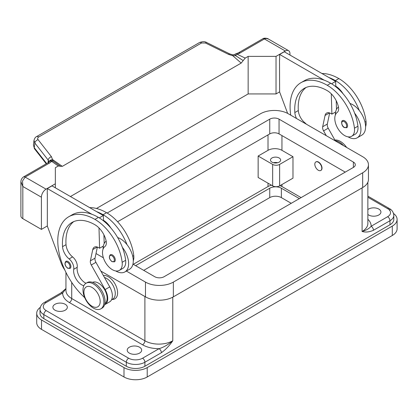 <?xml version="1.0" encoding="UTF-8"?>
<svg xmlns="http://www.w3.org/2000/svg" width="418" height="418" viewBox="0 0 418 418"><rect width="100%" height="100%" fill="white"/><g stroke="black" fill="none" stroke-linecap="round" stroke-linejoin="round"><path stroke-width="0.63" d="M107.144 213.034L269.751 119.151A6.568 3.793 180 0 1 279.046 119.151L353.377 162.064A6.568 3.793 180 0 1 355.305 164.749A6.568 3.793 180 0 1 353.377 167.43L164.06 276.732A6.568 3.793 180 0 1 154.77 276.732L132.945 264.134M345.247 172.127L279.046 133.901A6.568 3.793 0 0 0 269.751 133.901L117.61 221.744M103.199 246.96L102.499 246.557M144.978 296.561A19.709 11.38 180 0 1 144.894 296.514L100.874 271.099L145.474 296.853A19.709 11.38 0 0 0 173.35 296.853L362.672 187.546A19.709 11.38 0 0 0 368.446 179.5L368.446 164.749A19.709 11.38 180 0 1 362.672 172.796L173.35 282.098A19.709 11.38 180 0 1 145.474 282.098L126.377 271.073M96.453 208.472L260.461 113.785A19.709 11.38 180 0 1 288.336 113.785L362.672 156.703A19.709 11.38 180 0 1 368.446 164.749M103.377 257.791L96.004 253.538M367.866 209.57A7.226 4.175 180 0 1 378.818 209.073A7.226 4.175 180 0 1 380.934 212.025A7.226 4.175 180 0 1 376.472 215.881A7.226 4.175 180 0 1 368.592 214.977A7.226 4.175 180 0 1 367.866 214.481M129.329 353.111A7.226 4.175 180 0 1 127.213 350.164A7.226 4.175 180 0 1 131.675 346.308A7.226 4.175 180 0 1 139.555 347.212A7.226 4.175 180 0 1 141.671 350.164A7.226 4.175 180 0 1 137.209 354.015A7.226 4.175 180 0 1 129.329 353.111M54.998 310.198A7.226 4.175 180 0 1 52.882 307.246A7.226 4.175 180 0 1 57.344 303.39A7.226 4.175 180 0 1 65.218 304.294A7.226 4.175 180 0 1 67.335 307.246A7.226 4.175 180 0 1 62.872 311.102A7.226 4.175 180 0 1 54.998 310.198M367.866 197.254L387.643 208.671A9.854 5.69 180 0 1 387.643 216.717L371.147 226.242A3.287 1.897 60 0 1 372.788 227.977A3.287 1.897 60 0 1 373.473 230.266L389.968 220.741A13.141 7.587 0 0 0 393.813 215.38C393.5 212.213 391.99 209.925 389.283 208.509L389.283 208.509A3.287 1.897 -60 0 1 389.968 210.014M389.283 208.509L367.866 196.141L389.283 208.509A3.287 1.897 -60 0 0 387.643 208.671M61.023 292.866L44.527 302.386C41.79 303.849 40.28 306.138 39.997 309.257A13.141 7.587 0 0 0 43.848 314.623L126.309 362.234A13.141 7.587 0 0 0 144.894 362.234L161.39 352.708A3.287 1.897 -120 0 0 160.711 350.42A3.287 1.897 -120 0 0 159.07 348.685L142.575 358.21A9.854 5.69 180 0 1 128.634 358.21L46.168 310.6A9.854 5.69 180 0 1 46.168 302.554L62.663 293.028A3.287 1.897 -120 0 0 61.023 292.866L65.95 288.566M277.646 162.738A5.094 2.942 0 0 0 273.476 162.738M271.961 162.132A5.094 2.942 180 0 1 270.467 160.052A5.094 2.942 180 0 1 273.612 157.34A5.094 2.942 180 0 1 279.161 157.978A5.094 2.942 180 0 1 280.65 160.052A5.094 2.942 180 0 1 277.51 162.769A5.094 2.942 180 0 1 271.961 162.132M103.366 275.525A13.141 7.587 60 0 1 112.803 280.666A13.141 7.587 60 0 1 117.599 292.83A13.141 7.587 60 0 1 112.181 299.45M314.817 164.211A4.927 2.848 -120 0 0 316.969 169.17A4.927 2.848 -120 0 0 320.768 170.492A4.927 2.848 -120 0 0 321.787 168.235A4.927 2.848 -120 0 0 319.634 163.276A4.927 2.848 -120 0 0 315.841 161.954A4.927 2.848 -120 0 0 314.817 164.211M315.956 161.897A4.927 2.848 60 0 1 316.071 161.823A4.927 2.848 60 0 1 319.869 163.14A4.927 2.848 60 0 1 322.022 168.104A4.927 2.848 60 0 1 320.998 170.356A4.927 2.848 60 0 1 320.883 170.419M103.894 302.083A14.782 8.538 -120 0 0 97.441 287.203A14.782 8.538 -120 0 0 86.051 283.242A14.782 8.538 -120 0 0 82.989 290.014A14.782 8.538 -120 0 0 89.442 304.889A14.782 8.538 -120 0 0 100.832 308.85A14.782 8.538 -120 0 0 103.894 302.083M100.179 301.545A11.5 6.641 -120 0 0 92.049 287.464A11.5 6.641 -120 0 0 83.919 292.156A11.5 6.641 -120 0 0 92.049 306.237A11.5 6.641 -120 0 0 100.179 301.545M100.832 308.85L101.997 308.181A14.782 8.538 -120 0 0 105.059 301.409A14.782 8.538 -120 0 0 98.606 286.534A14.782 8.538 -120 0 0 87.21 282.573L86.051 283.242M83.83 285.755A11.5 6.641 60 0 1 73.73 269.286A8.214 4.744 -120 0 0 69.106 258.914A11.5 6.641 60 0 1 62.538 246.672A45.99 26.553 60 0 1 71.953 222.486A45.99 26.553 60 0 1 94.954 224.764A16.427 9.483 60 0 1 106.13 240.987A8.214 4.744 60 0 1 104.923 246.51A13.961 8.062 -120 0 0 102.603 254.269A13.961 8.062 -120 0 0 109.255 267.306A13.961 8.062 -120 0 0 119.355 270.383A13.961 8.062 -120 0 0 122.145 262.316A38.853 22.431 -120 0 0 94.954 219.398A52.563 30.347 -120 0 0 68.672 216.796A52.563 30.347 -120 0 0 84.723 297.668M104.85 303.672A12.321 7.111 -120 0 0 105.268 303.348A12.321 7.111 -120 0 0 104.364 289.219A12.321 7.111 -120 0 0 92.545 282.354M111.528 299.831L112.724 299.136A12.321 7.111 -120 0 0 113.398 298.656A12.321 7.111 -120 0 0 113.895 287.255A12.321 7.111 -120 0 0 104.479 277.5M119.355 270.383L122.84 268.372A13.961 8.062 -120 0 0 125.63 260.304A38.853 22.431 -120 0 0 122.364 247.341A18.068 10.434 60 0 1 128.634 263.659A18.068 10.434 60 0 1 124.893 271.93L129.538 269.244A18.068 10.434 -120 0 0 133.279 260.973A18.068 10.434 -120 0 0 127.015 244.661A38.853 22.431 -120 0 0 103.084 214.706A52.563 30.347 -120 0 0 96.537 211.597L51.978 185.869L47.333 188.555L91.892 214.277A52.563 30.347 -120 0 0 72.157 214.784L68.672 216.796M117.683 237.581A18.068 10.434 60 0 1 127.015 244.661M103.084 249.076A18.068 10.434 60 0 1 103.084 248.903A18.068 10.434 60 0 1 106.151 241.087M115.279 259.97A4.107 2.372 60 0 1 114.427 261.851L112.045 261.678C109.197 259.223 108.623 256.913 110.321 254.734A4.107 2.372 60 0 1 112.374 254.938A4.107 2.372 60 0 1 115.279 259.97M70.908 266.543A4.107 2.372 60 0 1 70.057 268.419L67.679 268.251C64.827 265.796 64.252 263.481 65.95 261.307A4.107 2.372 60 0 1 68.003 261.511A4.107 2.372 60 0 1 70.908 266.543M365.572 126.691A13.961 8.062 -120 0 0 366.053 121.497A38.853 22.431 -120 0 0 338.862 78.579A52.563 30.347 -120 0 0 321.959 73.516M296.508 118.503A11.5 6.641 60 0 1 294.836 112.557A45.99 26.553 60 0 1 304.252 88.37A45.99 26.553 60 0 1 327.247 90.649A16.427 9.483 60 0 1 338.423 106.872A8.214 4.744 60 0 1 337.216 112.395A13.961 8.062 -120 0 0 334.896 120.159A13.961 8.062 -120 0 0 341.548 133.196A13.961 8.062 -120 0 0 351.648 136.268L355.133 134.256A13.961 8.062 -120 0 0 357.923 126.189A38.853 22.431 -120 0 0 354.663 113.231A38.853 22.431 -120 0 0 330.732 83.271A52.563 30.347 -120 0 0 324.185 80.167L279.626 54.439L279.626 59.669M351.648 136.268A13.961 8.062 -120 0 0 354.443 128.201A38.853 22.431 -120 0 0 327.247 85.282A52.563 30.347 -120 0 0 300.965 82.68A52.563 30.347 -120 0 0 290.74 115.169M338.444 106.971A18.068 10.434 -120 0 0 335.377 114.788A18.068 10.434 -120 0 0 335.377 114.96M348.006 136.832A18.068 10.434 -120 0 0 357.186 137.815A18.068 10.434 -120 0 0 360.927 129.543A18.068 10.434 -120 0 0 354.663 113.231M349.976 103.465A18.068 10.434 60 0 1 359.308 110.545A18.068 10.434 60 0 1 365.578 126.863A18.068 10.434 60 0 1 361.831 135.134L357.186 137.815M342.614 120.624A4.107 2.372 60 0 1 344.667 120.828A4.107 2.372 60 0 1 347.572 125.855A4.107 2.372 60 0 1 346.721 127.736L344.338 127.563C341.208 126.022 341.067 120.541 342.614 120.624M20.905 181.72L22.823 186.475L22.541 180.947L25.148 177.086L49.46 163.051A9.854 5.69 0 0 0 51.555 161.259A3.287 2.08 -54.7 0 1 53.143 161.102L51.43 156.708L38.09 139.664C37.385 138.624 37.568 137.747 38.634 137.036L201.554 42.976A3.287 1.897 -120 0 0 199.82 42.417A3.287 1.897 -120 0 0 199.517 42.532A3.287 1.897 -120 0 0 199.511 42.537L36.591 136.597A3.287 1.897 60 0 1 36.596 136.592A3.287 1.897 60 0 1 36.899 136.477A3.287 1.897 60 0 1 38.634 137.036M47.333 225.971L41.408 229.393L41.408 197.202A6.568 3.793 -60 0 1 42.767 192.625A6.568 3.793 -60 0 1 46.053 189.155L55.343 183.789L55.343 167.696L58.29 165.998L62.313 166.359L52.72 159.671A3.287 2.398 -6.4 0 0 49.11 161.745M20.9 181.893L20.9 215.981A6.568 3.793 0 0 0 22.823 218.661L22.823 186.475L41.408 197.202M46.649 163.558L34.255 147.716L33.419 145.03L34.01 140.338L34.846 143.019A3.287 1.97 -38 0 1 35.922 141.018A3.287 1.97 -38 0 1 38.09 139.664M34.046 140.103L34.01 140.338C34.569 138.311 35.431 137.062 36.596 136.597A3.287 1.897 60 0 0 36.533 136.634M201.554 42.976L205.51 43.007L228.609 54.413L232.774 55.714L235.7 55.704A3.287 1.693 -64.8 0 1 237.001 54.194A9.854 5.69 0 0 0 240.099 52.987L264.411 38.947L266.078 38.44L268.377 39.015L288.603 50.693A6.568 3.793 -60 0 1 289.961 53.703L289.961 55.04M240.099 52.987A3.287 1.897 -120 0 0 238.459 52.82L262.77 38.785A3.287 1.897 -120 0 1 264.411 38.947L285.316 51.017A6.568 3.793 -60 0 1 288.603 50.693M58.29 165.998L51.555 161.259A3.287 2.466 -143.5 0 0 48.911 161.991A3.287 3.287 0 0 1 51.957 160.684A3.287 3.109 97.1 0 1 51.973 160.684A3.287 3.109 97.1 0 1 53.143 161.102L56.43 163.354M49.46 163.051A3.287 1.897 60 0 0 47.814 162.889L23.507 176.924A3.287 1.897 60 0 1 25.148 177.086L46.053 189.155M232.873 54.878L232.774 55.714L241.181 63.087L243.182 60.594L235.7 55.704L234.832 54.408L232.873 54.878L229.66 53.88A3.287 1.003 -63.7 0 1 229.686 53.891M46.246 163.793L34.511 148.792A3.287 1.97 142 0 1 34.255 147.716L34.846 143.019L48.18 160.068A3.287 1.97 -38 0 1 49.256 158.061A3.287 1.97 -38 0 1 51.43 156.708M228.609 54.413A3.287 1.003 -63.7 0 1 229.66 53.88L206.56 42.469A3.287 1.003 -63.7 0 1 206.586 42.484M48.18 162.659L48.18 160.068L48.99 161.891M285.316 51.017L276.026 56.383L248.151 56.383L245.204 58.086L237.001 54.194A3.287 1.055 76.2 0 0 236.217 53.687A3.287 3.287 0 0 0 234.832 54.408M243.182 60.594L245.204 58.086M62.313 166.359L241.181 63.087M60.532 166.411L56.017 163.067M70.443 196.533L248.151 93.935L248.151 56.383M248.151 93.935L276.026 93.935L279.626 91.856M41.408 229.393L22.823 218.661M55.343 187.818L55.343 183.789M47.333 193.785L47.333 226.107L61.321 263.46A16.427 9.483 60 0 0 64.738 269.866M47.213 193.853L47.333 188.555M306.316 124.162A8.214 4.744 -120 0 0 304.884 122.787A11.5 6.641 60 0 1 298.316 110.545A45.99 26.553 60 0 1 306.06 87.482M326.286 135.693L323.574 130.886A4.927 2.848 60 0 1 322.68 126.722L325.058 115.457A8.214 4.744 60 0 1 326.625 113.043A8.214 4.744 60 0 1 330.732 113.45L331.892 114.119L331.291 93.82M331.568 83.772L335.644 81.416L335.806 86.751M336.218 100.728L336.48 109.432M329.666 112.949L327.325 124.041A4.927 2.848 -120 0 0 328.224 128.206L335.408 140.96M279.626 54.439L284.271 51.759L335.644 81.416M279.511 59.737L279.626 91.991L287.647 113.403M331.892 114.119L335.644 111.956M324.185 80.167A52.563 30.347 -120 0 0 304.45 80.669L300.965 82.68M335.79 86.202A16.427 9.483 60 0 1 343.105 93.82M359.308 110.545A38.853 22.431 -120 0 0 335.377 80.59A52.563 30.347 -120 0 0 328.83 77.482M343.518 145.642A14.782 8.538 -120 0 0 335.257 140.699M346.642 147.449A14.782 8.538 -120 0 0 334.891 140.04M86.014 283.263A11.5 6.641 60 0 1 77.215 267.274A8.214 4.744 -120 0 0 72.586 256.903A11.5 6.641 60 0 1 66.023 244.661A45.99 26.553 60 0 1 73.767 221.592M98.993 227.935L99.599 248.235L98.434 247.566A8.214 4.744 -120 0 0 94.332 247.158A8.214 4.744 -120 0 0 92.759 249.572L90.387 260.837A4.927 2.848 -120 0 0 91.281 265.002L105.127 289.58A13.141 7.587 60 0 1 105.007 304.544A13.141 7.587 60 0 1 104.573 304.764M96.537 211.597L103.35 215.531L99.275 217.888M103.345 246.071L99.599 248.235M104.186 243.548L103.925 234.843M103.507 220.861L103.492 220.317A16.427 9.483 60 0 1 110.812 227.93M103.35 215.531L103.492 220.317M105.007 304.544L109.652 301.859A13.141 7.587 -120 0 0 109.772 286.9L95.926 262.321A4.927 2.848 60 0 1 95.032 258.157L97.368 247.064M122.364 247.341A38.853 22.431 -120 0 0 98.434 217.386A52.563 30.347 -120 0 0 91.892 214.277M124.893 271.93A18.068 10.434 60 0 1 115.713 270.948M133.279 260.806A13.961 8.062 -120 0 0 133.76 255.607A38.853 22.431 -120 0 0 106.569 212.694A52.563 30.347 -120 0 0 89.666 207.631M271.548 185.231A9.854 5.69 0 0 0 268.011 186.543L133.279 264.328M279.626 185.874A4.927 2.842 0 0 1 272.656 185.874L258.141 177.488L258.141 156.029L268.011 150.334A9.854 5.69 180 0 1 281.951 150.334L292.981 156.703L292.981 178.162L279.626 185.874L279.626 164.415L292.981 156.703M258.141 156.029L272.656 164.415A4.927 2.842 0 0 0 279.626 164.415M161.39 352.708C165.565 349.73 169.358 345.754 172.77 340.774A19.709 11.38 180 0 1 144.894 340.774L71.724 298.53A3.287 1.897 -60 0 1 71.044 300.819A3.287 1.897 -60 0 1 69.398 302.554A22.995 13.277 0 0 1 62.663 293.028L65.95 288.728M172.77 297.172L172.77 340.774C168.167 344.662 163.6 347.301 159.07 348.685A22.995 13.277 0 0 1 142.575 344.798L69.398 302.554M393.813 215.38L393.813 219.403A13.141 7.587 180 0 1 389.968 224.764L144.894 366.257A13.141 7.587 180 0 1 126.309 366.257L43.848 318.647A13.141 7.587 180 0 1 39.997 313.281L39.997 309.257M367.866 219.267A22.995 13.277 0 0 1 371.147 226.242C369.235 228.573 366.22 230.318 362.092 231.473C365.504 232.507 369.298 232.105 373.473 230.266M301.112 197.604L281.951 186.543A9.854 5.69 0 0 0 279.987 185.665M393.547 213.509A16.427 9.483 180 0 1 397.1 219.403A16.427 9.483 180 0 1 392.288 226.107L147.22 367.594A16.427 9.483 180 0 1 123.989 367.594L41.523 319.984A16.427 9.483 180 0 1 36.711 313.281A16.427 9.483 180 0 1 40.269 307.387M135.604 265.67L269.751 188.22A8.214 4.739 180 0 1 281.366 188.22L299.372 198.613M291.241 203.305L281.366 197.609A8.214 4.739 0 0 0 269.751 197.609L143.735 270.362M397.1 219.403L397.1 228.787A16.427 9.483 180 0 1 392.288 235.496L147.22 376.984A16.427 9.483 180 0 1 123.989 376.984L41.523 329.374A16.427 9.483 180 0 1 36.711 322.67L36.711 313.281M276.026 93.935L276.026 56.383M353.377 162.064L353.377 167.43M279.046 119.151L279.046 133.901M269.751 119.151L269.751 133.901M362.672 172.796L362.672 187.546M145.474 282.098L145.474 296.853M173.35 282.098L173.35 296.853M144.894 296.514L144.894 340.774A3.287 1.897 -60 0 1 144.215 343.063A3.287 1.897 -60 0 1 142.575 344.798M387.643 216.717A3.287 1.897 60 0 1 389.283 218.452A3.287 1.897 60 0 1 389.968 220.741L389.968 224.764M144.894 366.257L144.894 362.234A3.287 1.897 -120 0 0 144.215 359.945A3.287 1.897 -120 0 0 142.575 358.21M126.309 366.257L126.309 362.234A3.287 1.897 -60 0 1 126.994 359.945A3.287 1.897 -60 0 1 128.634 358.21M43.848 318.647L43.848 314.623A3.287 1.897 -60 0 1 44.527 312.335A3.287 1.897 -60 0 1 46.168 310.6M44.527 302.386A3.287 1.897 60 0 1 46.168 302.554M114.349 259.97A3.448 1.991 -120 0 0 111.909 255.743A3.448 1.991 -120 0 0 109.469 257.154A3.448 1.991 -120 0 0 111.909 261.375A3.448 1.991 -120 0 0 114.349 259.97M69.978 266.543A3.448 1.991 -120 0 0 67.544 262.316A3.448 1.991 -120 0 0 65.103 263.727A3.448 1.991 -120 0 0 67.544 267.948A3.448 1.991 -120 0 0 69.978 266.543M366.053 121.497L364.992 122.108M357.923 126.189L354.443 128.201M344.202 121.633A3.448 1.991 -120 0 0 341.767 123.038A3.448 1.991 -120 0 0 344.202 127.265A3.448 1.991 -120 0 0 346.642 125.855A3.448 1.991 -120 0 0 344.202 121.633M33.419 145.03L34.516 148.792A3.287 1.97 142 0 0 34.516 148.798M238.459 52.82L236.217 53.687M205.51 43.007A3.287 1.003 -63.7 0 1 206.56 42.469C204.951 41.366 202.605 41.387 199.517 42.537M325.058 115.457L329.499 112.891M322.68 126.722L327.325 124.041M323.574 130.886L328.224 128.206M304.884 122.787L304.409 123.064M298.316 110.545L294.836 112.557M330.732 83.271L327.247 85.282M338.862 78.579L335.377 80.59M97.206 247.007L92.759 249.572M95.032 258.157L90.387 260.837M95.926 262.321L91.281 265.002M109.772 286.9L105.127 289.58M132.694 256.224L133.76 255.607M103.084 214.706L106.569 212.694M73.73 269.286L77.215 267.274M69.106 258.914L72.586 256.903M62.538 246.672L66.023 244.661M122.145 262.316L125.63 260.304M94.954 219.398L98.434 217.386M268.011 186.543L268.011 183.189M268.011 150.334L268.011 134.909M272.656 185.874L272.656 164.415M281.951 150.334L281.951 135.578M71.724 282.406L71.724 298.53A19.709 11.38 180 0 1 65.95 290.479L65.95 272.411M367.866 182.243L367.866 223.426A19.709 11.38 180 0 1 362.092 231.473L362.092 187.881M281.951 186.543L281.951 184.531M269.751 197.609L269.751 188.22M281.366 197.609L281.366 188.22M123.989 376.984L123.989 367.594M147.22 376.984L147.22 367.594M41.523 329.374L41.523 319.984M392.288 235.496L392.288 226.107M262.77 38.785C264.547 37.442 268.586 38.728 268.387 39.026M47.814 162.889L48.911 161.991M20.9 181.914C20.921 179.834 21.788 178.167 23.507 176.924"/></g></svg>
